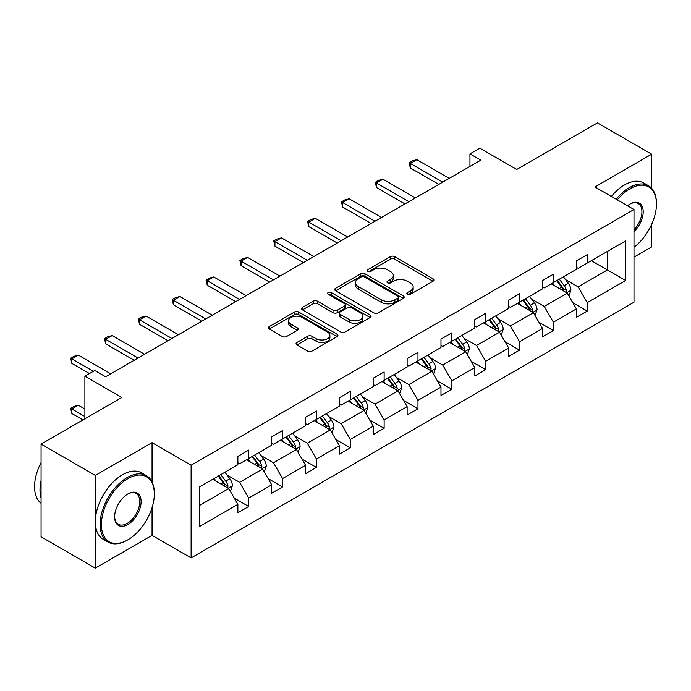 <?xml version="1.0" encoding="UTF-8"?>
<svg xmlns="http://www.w3.org/2000/svg" width="691" height="691" viewBox="0 0 691 691"><rect width="100%" height="100%" fill="white"/><g stroke="black" fill="none" stroke-linecap="round" stroke-linejoin="round"><path stroke-width="1.04" d="M407.405 294.297A2.108 1.218 0 0 0 410.385 294.297L433.015 281.228A3.014 1.736 0 0 0 433.896 280.002A3.014 1.736 0 0 0 433.015 278.775L394.673 256.637A3.014 1.736 0 0 0 390.415 256.637L367.785 269.706A2.108 1.218 0 0 0 367.171 270.561A2.108 1.218 0 0 0 367.785 271.425A2.108 1.218 0 0 0 370.773 271.425L373.701 269.732A9.639 5.563 0 0 1 387.331 269.732L390.527 271.58A9.639 5.563 0 0 1 393.343 275.51A9.639 5.563 0 0 1 390.527 279.449L387.599 281.142A2.108 1.218 0 0 0 386.977 281.997A2.108 1.218 0 0 0 387.599 282.861A2.108 1.218 0 0 0 390.579 282.861L393.507 281.168A9.639 5.563 0 0 1 407.137 281.168L410.333 283.016A9.639 5.563 0 0 1 413.158 286.946A9.639 5.563 0 0 1 410.333 290.885L407.405 292.578A2.108 1.218 0 0 0 406.783 293.433A2.108 1.218 0 0 0 407.405 294.297L407.405 292.578M651.673 188.315L651.673 154.197L597.43 122.877L516.704 169.485L479.822 148.185L469.949 153.886L469.949 166.41M633.993 257.112L651.673 246.903L651.673 224.325M152.055 481.955L152.055 442.655L95.306 475.417L95.306 568.123L41.063 536.803L41.063 444.097L121.78 397.489L84.889 376.189L84.889 418.789M95.306 475.417L41.063 444.097M296.914 342.468A3.014 1.736 0 0 0 296.033 343.703A3.014 1.736 0 0 0 296.914 344.93L307.668 351.14A3.014 1.736 0 0 0 311.926 351.14L337.061 336.629A3.014 1.736 0 0 0 337.942 335.403A3.014 1.736 0 0 0 337.061 334.168L298.728 312.038A3.014 1.736 0 0 0 294.461 312.038L269.335 326.549A3.014 1.736 0 0 0 268.454 327.776A3.014 1.736 0 0 0 269.335 329.002L282.325 336.508A3.014 1.736 0 0 0 286.584 336.508L297.337 330.298A3.014 1.736 0 0 0 298.218 329.063A3.014 1.736 0 0 0 297.337 327.836L290.894 324.114A8.059 4.656 0 0 1 288.536 320.831A8.059 4.656 0 0 1 293.511 316.53A8.059 4.656 0 0 1 302.295 317.54L327.534 332.112A8.059 4.656 0 0 1 329.892 335.403A8.059 4.656 0 0 1 324.917 339.696A8.059 4.656 0 0 1 316.132 338.685L311.926 336.258A3.014 1.736 0 0 0 307.668 336.258L296.914 342.468L296.914 344.93M84.889 376.189L94.762 370.488L105.611 376.759L480.798 160.148L469.949 153.886M152.055 442.655L191.113 465.207L633.993 209.511L633.993 302.217L191.113 557.913L191.113 465.207M651.673 154.197L594.934 186.959L633.993 209.511M373.909 312.893A3.014 1.736 0 0 0 378.167 312.893L403.302 298.382A3.014 1.736 0 0 0 404.183 297.156A3.014 1.736 0 0 0 403.302 295.929L364.969 273.791A3.014 1.736 0 0 0 360.702 273.791L335.576 288.302A3.014 1.736 0 0 0 334.686 289.529A3.014 1.736 0 0 0 335.576 290.764L373.909 312.893M329.063 294.755A2.108 1.218 0 0 1 331.205 295.048L331.205 292.543L370.186 315.044A3.014 1.736 0 0 1 371.067 316.279A3.014 1.736 0 0 1 370.186 317.506L345.051 332.017A3.014 1.736 0 0 1 340.793 332.017L302.451 309.879L302.451 307.426A3.014 1.736 0 0 0 301.57 308.652A3.014 1.736 0 0 0 302.451 309.879M302.451 307.426L313.204 301.216A3.014 1.736 0 0 1 317.471 301.216L333.019 310.19A3.014 1.736 0 0 0 337.277 310.19L344.412 306.07A3.014 1.736 0 0 0 345.293 304.843A3.014 1.736 0 0 0 344.412 303.608L328.225 294.262A2.108 1.218 0 0 1 327.603 293.407A2.108 1.218 0 0 1 328.907 292.284A2.108 1.218 0 0 1 331.205 292.543M199.466 486.939L237.868 464.767L237.868 456.371L248.725 450.109L248.725 458.504L271.718 445.22L271.718 436.824L282.576 430.562L282.576 438.958L305.577 425.682L305.577 417.286L316.426 411.024L316.426 419.411L339.428 406.135L339.428 397.74L350.277 391.477L350.277 399.873L373.278 386.589L373.278 378.202L384.127 371.931L384.127 380.326L407.129 367.051L407.129 358.655L417.977 352.393L417.977 360.78L440.979 347.504L440.979 339.108L451.828 332.846L451.828 341.242L474.829 327.957L474.829 319.57L485.678 313.299L485.678 321.695L508.68 308.419L508.68 300.024L519.528 293.761L519.528 302.157L542.53 288.873L542.53 280.477L553.379 274.215L553.379 282.61L576.38 269.326L576.38 260.939L587.229 254.668L587.229 263.064L625.64 240.891L625.64 280.477L587.229 302.658L587.229 311.045L576.38 317.316L576.38 308.92L553.379 322.196L553.379 330.592L542.53 336.854L542.53 328.458L519.528 341.743L519.528 350.138L508.68 356.401L508.68 348.005L485.678 361.289L485.678 369.676L474.829 375.947L474.829 367.552L451.828 380.827L451.828 389.223L440.979 395.485L440.979 387.09L417.977 400.374L417.977 408.77L407.129 415.032L407.129 406.636L384.127 419.912L384.127 428.308L373.278 434.57L373.278 426.183L350.277 439.459L350.277 447.854L339.428 454.117L339.428 445.721L316.426 459.005L316.426 467.401L305.577 473.663L305.577 465.268L282.576 478.543L282.576 486.939L271.718 493.201L271.718 484.814L248.725 498.09L248.725 506.486L237.868 512.748L237.868 504.352L199.466 526.525L199.466 486.939M246.549 459.757L262.606 469.025L239.604 482.309L227.045 475.054M239.604 482.309L248.725 498.09M262.606 469.025L271.718 484.814M237.868 462.763L239.604 463.765L248.725 458.504M280.399 440.21L296.456 449.478L273.455 462.763L260.896 455.507M273.455 462.763L282.576 478.543M296.456 449.478L305.577 465.268M271.718 443.216L273.455 444.218L282.576 438.958M314.25 420.664L330.307 429.94L307.314 443.216L294.746 435.969M307.314 443.216L316.426 459.005M330.307 429.94L339.428 445.721M305.577 423.678L307.314 424.68L316.426 419.411M348.1 401.125L364.166 410.394L341.164 423.678L328.596 416.423M341.164 423.678L350.277 439.459M364.166 410.394L373.278 426.183M339.428 404.131L341.164 405.133L350.277 399.873M381.95 381.579L398.016 390.856L375.014 404.131L362.455 396.876M375.014 404.131L384.127 419.912M398.016 390.856L407.129 406.636M373.278 384.585L375.014 385.587L384.127 380.326M415.809 362.041L431.866 371.309L408.865 384.585L396.306 377.338M408.865 384.585L417.977 400.374M431.866 371.309L440.979 387.09M407.129 365.047L408.865 366.049L417.977 360.78M449.66 342.494L465.717 351.762L442.715 365.047L430.156 357.791M442.715 365.047L451.828 380.827M465.717 351.762L474.829 367.552M440.979 345.5L442.715 346.502L451.828 341.242M483.51 322.947L499.567 332.224L476.565 345.5L464.007 338.253M476.565 345.5L485.678 361.289M499.567 332.224L508.68 348.005M474.829 325.953L476.565 326.955L485.678 321.695M517.36 303.409L533.417 312.678L510.416 325.953L497.857 318.706M510.416 325.953L519.528 341.743M533.417 312.678L542.53 328.458M508.68 306.415L510.416 307.417L519.528 302.157M551.211 283.863L567.268 293.131L544.266 306.415L531.707 299.16M544.266 306.415L553.379 322.196M567.268 293.131L576.38 308.92M542.53 286.869L544.266 287.871L553.379 282.61M591.349 260.688L607.406 269.956L578.117 286.869L565.558 279.622M578.117 286.869L587.229 302.658M625.64 280.477L607.406 269.956L607.406 251.412L625.64 240.891M95.306 568.123L152.055 535.361L191.113 557.913M576.38 267.322L578.117 268.324L587.229 263.064M199.466 505.484L228.756 488.572L212.698 479.295M228.756 488.572L237.868 504.352M572.796 302.718L587.229 311.045M538.945 322.265L553.379 330.592M505.095 341.803L519.528 350.138M471.245 361.35L485.678 369.676M437.394 380.888L451.828 389.223M403.544 400.435L417.977 408.77M369.694 419.981L384.127 428.308M335.843 439.519L350.277 447.854M301.993 459.066L316.426 467.401M268.143 478.613L282.576 486.939M234.292 498.151L248.725 506.486M152.055 535.361L152.055 507.678M408.243 294.591L410.333 293.39A9.639 5.563 0 0 0 413.158 289.451L413.158 286.946M393.343 275.51L393.343 278.015A9.639 5.563 0 0 1 390.527 281.954L388.437 283.155M432.972 281.254L394.673 259.142A3.014 1.736 0 0 0 390.415 259.142L368.631 271.718M403.268 298.408L364.969 276.296A3.014 1.736 0 0 0 360.702 276.296L335.61 290.781M397.981 298.02A2.108 1.218 0 0 0 398.595 297.156A2.108 1.218 0 0 0 397.981 296.292L364.33 276.866A2.108 1.218 0 0 0 361.341 276.866L358.258 278.646A9.639 5.563 0 0 0 355.433 282.584A9.639 5.563 0 0 0 358.258 286.515L381.259 299.799A9.639 5.563 0 0 0 394.889 299.799L397.981 298.02L397.981 300.525A2.108 1.218 0 0 0 398.595 299.661L398.595 297.156M355.433 282.584L355.433 285.089A9.639 5.563 0 0 0 358.258 289.028L358.258 286.515M397.981 300.525L394.889 302.304A9.639 5.563 0 0 1 381.259 302.304L358.258 289.028M302.494 309.905L313.204 303.72L313.204 301.216M345.293 304.843L345.293 307.348A3.014 1.736 0 0 1 344.412 308.575L337.277 312.695A3.014 1.736 0 0 1 333.019 312.695L317.471 303.72A3.014 1.736 0 0 0 313.204 303.72M331.205 295.048L370.143 317.532M349.154 319.501A8.059 4.656 0 0 0 357.929 320.512A8.059 4.656 0 0 0 362.905 316.219A8.059 4.656 0 0 0 360.547 312.928L351.65 307.789A3.014 1.736 0 0 0 347.392 307.789L340.257 311.909A3.014 1.736 0 0 0 339.376 313.144A3.014 1.736 0 0 0 340.257 314.37L349.154 319.501L349.154 322.015A8.059 4.656 0 0 0 357.929 323.017A8.059 4.656 0 0 0 362.905 318.724L362.905 316.219M339.376 313.144L339.376 315.649A3.014 1.736 0 0 0 340.257 316.875L340.257 314.37M349.154 322.015L340.257 316.875M329.892 335.403L329.892 337.908A8.059 4.656 0 0 1 324.917 342.2A8.059 4.656 0 0 1 316.132 341.199L311.926 338.763A3.014 1.736 0 0 0 307.668 338.763L296.957 344.956M288.536 320.831L288.536 323.336A8.059 4.656 0 0 0 290.894 326.618L290.894 324.114M297.303 330.315L290.894 326.618M337.027 336.655L298.728 314.543A3.014 1.736 0 0 0 294.461 314.543L269.369 329.028M568.918 295.99L570.913 290.229A8.128 4.699 -120 0 0 568.313 283.301L563.441 276.797M554.709 285.884L552.593 283.06M566.067 292.44L566.516 290.574A8.128 4.699 -120 0 0 564.193 285.685L559.321 279.181M557.283 280.356L562.647 287.508A4.146 2.393 60 0 1 563.398 288.769L566.516 290.574M556.713 280.684L561.593 287.188A8.128 4.699 60 0 1 563.614 291.023M442.715 182.139L410.333 163.447L410.333 167.956L409.141 162.756L412.397 160.873L416.846 159.681L449.219 178.373M438.802 184.393L410.333 167.956M416.846 159.681L410.333 163.447L409.141 162.756M633.993 247.24A37.435 21.611 120 0 0 656.45 204.061A37.435 21.611 120 0 0 629.976 188.773A37.435 21.611 120 0 0 617.279 199.854M616.147 199.207A38.359 22.147 -60 0 1 629.328 187.65A38.359 22.147 -60 0 1 648.503 185.749A38.359 22.147 -60 0 1 656.45 203.309L656.45 204.061M627.497 205.763A18.717 10.806 -60 0 1 629.976 204.061L629.976 204.061A18.717 10.806 -60 0 1 643.053 209.451A18.717 10.806 -60 0 1 633.993 231.589M611.371 196.451A38.359 22.147 -60 0 1 624.552 184.894A38.359 22.147 -60 0 1 643.736 182.994L648.503 185.749M633.993 229.775A17.802 10.279 120 0 0 638.225 203.551A17.802 10.279 120 0 0 629.648 204.251M127.204 540.181L127.861 539.809A37.435 21.611 120 0 0 154.326 493.953A37.435 21.611 120 0 0 127.861 478.673A37.435 21.611 120 0 0 101.387 524.521A37.435 21.611 120 0 0 127.861 539.809L127.204 540.181A38.359 22.147 -60 0 1 108.029 542.081A38.359 22.147 -60 0 1 102.147 511.349A38.359 22.147 -60 0 1 127.204 477.541A38.359 22.147 -60 0 1 146.388 475.641A38.359 22.147 -60 0 1 154.326 493.201L154.326 493.953M127.861 524.521A18.717 10.806 -60 0 1 114.62 516.885A18.717 10.806 -60 0 1 127.852 493.953A18.717 10.806 -60 0 1 127.861 493.953A18.717 10.806 -60 0 1 141.094 501.597A18.717 10.806 -60 0 1 127.861 524.521M114.628 516.497A17.802 10.279 120 0 0 118.308 524.279A17.802 10.279 120 0 0 127.204 523.398A17.802 10.279 120 0 0 138.831 507.712A17.802 10.279 120 0 0 136.101 493.452A17.802 10.279 120 0 0 127.524 494.151M108.029 542.081L103.253 539.326A38.359 22.147 -60 0 1 97.371 508.593A38.359 22.147 -60 0 1 122.428 474.786A38.359 22.147 -60 0 1 141.612 472.886L146.388 475.641M41.063 497.969A38.359 22.147 -60 0 1 41.063 480.426M41.063 503.29A38.359 22.147 -60 0 1 41.063 462.573M535.067 315.537L537.062 309.767A8.128 4.699 -120 0 0 534.463 302.848L529.591 296.344M520.859 305.422L518.742 302.606M532.217 311.986L532.666 310.121A8.128 4.699 -120 0 0 530.342 305.223L525.471 298.719M523.433 299.903L528.796 307.054A4.146 2.393 60 0 1 529.548 308.316L532.666 310.121M522.862 300.222L527.734 306.726A8.128 4.699 60 0 1 529.764 310.57M501.217 335.075L503.212 329.313A8.128 4.699 -120 0 0 500.612 322.386L495.741 315.882M487.008 324.969L484.892 322.153M498.366 331.525L498.816 329.659A8.128 4.699 -120 0 0 496.492 324.77L491.621 318.266M489.582 319.441L494.946 326.601A4.146 2.393 60 0 1 495.697 327.854L498.816 329.659M489.012 319.769L493.884 326.273A8.128 4.699 60 0 1 495.913 330.117M408.865 201.677L376.483 182.985L376.483 187.494L375.291 182.294L378.547 180.42L382.995 179.228L415.369 197.92M404.952 203.931L376.483 187.494M382.995 179.228L376.483 182.985L375.291 182.294M375.014 221.224L342.632 202.532L342.632 207.041L341.44 201.841L344.697 199.967L349.145 198.775L381.518 217.466M371.102 223.478L342.632 207.041M349.145 198.775L342.632 202.532L341.44 201.841M467.366 354.621L469.362 348.86A8.128 4.699 -120 0 0 466.762 341.933L461.89 335.429M453.158 344.515L451.042 341.691M464.516 351.071L464.965 349.205A8.128 4.699 -120 0 0 462.642 344.317L457.77 337.813M455.732 338.987L461.096 346.139A4.146 2.393 60 0 1 461.847 347.4L464.965 349.205M455.162 339.316L460.033 345.82A8.128 4.699 60 0 1 462.063 349.655M341.164 240.762L308.782 222.07L308.782 226.588L307.59 221.388L310.846 219.505L315.295 218.313L347.668 237.004M337.251 243.025L308.782 226.588M315.295 218.313L308.782 222.07L307.59 221.388M433.516 374.168L435.511 368.398A8.128 4.699 -120 0 0 432.911 361.479L428.04 354.975M419.307 364.053L417.191 361.238M430.666 370.618L431.115 368.744A8.128 4.699 -120 0 0 428.791 363.855L423.92 357.351M421.881 358.525L427.245 365.686A4.146 2.393 60 0 1 427.997 366.947L431.115 368.744M421.311 358.854L426.183 365.358A8.128 4.699 60 0 1 428.213 369.201M307.305 260.308L274.932 241.617L274.932 246.126L273.74 240.926L276.996 239.051L281.444 237.859L313.818 256.551M303.401 262.563L274.932 246.126M281.444 237.859L274.932 241.617L273.74 240.926M399.657 393.706L401.652 387.945A8.128 4.699 -120 0 0 399.061 381.017L394.19 374.513M385.448 383.6L383.341 380.784M396.815 390.156L397.265 388.29A8.128 4.699 -120 0 0 394.941 383.401L390.07 376.897M388.031 378.072L393.395 385.233A4.146 2.393 60 0 1 394.146 386.485L397.265 388.29M387.461 378.4L392.333 384.904A8.128 4.699 60 0 1 394.362 388.739M273.455 279.855L241.081 261.163L241.081 265.672L239.889 260.472L243.146 258.589L247.594 257.406L279.967 276.098M269.55 282.109L241.081 265.672M247.594 257.406L241.081 261.163L239.889 260.472M365.807 413.253L367.802 407.491A8.128 4.699 -120 0 0 365.211 400.564L360.339 394.06M351.598 403.147L349.491 400.322M362.965 409.703L363.414 407.837A8.128 4.699 -120 0 0 361.091 402.939L356.219 396.444M354.181 397.619L359.545 404.771A4.146 2.393 60 0 1 360.296 406.032L363.414 407.837M353.611 397.947L358.482 404.451A8.128 4.699 60 0 1 360.512 408.286M239.604 299.393L207.231 280.701L207.231 285.219L206.039 280.019L209.295 278.136L213.744 276.944L246.117 295.636M235.7 301.647L207.231 285.219M213.744 276.944L207.231 280.701L206.039 280.019M331.956 432.791L333.952 427.029A8.128 4.699 -120 0 0 331.36 420.111L326.489 413.607M317.748 422.685L315.64 419.869M329.106 429.249L329.564 427.375A8.128 4.699 -120 0 0 327.24 422.486L322.369 415.982M320.33 417.157L325.686 424.317A4.146 2.393 60 0 1 326.446 425.578L329.564 427.375M319.76 417.485L324.632 423.989A8.128 4.699 60 0 1 326.662 427.833M205.754 318.94L173.381 300.248L173.381 304.757L172.189 299.557L175.445 297.683L179.893 296.491L212.267 315.182M201.85 321.194L173.381 304.757M179.893 296.491L173.381 300.248L172.189 299.557M298.106 452.337L300.101 446.576A8.128 4.699 -120 0 0 297.51 439.649L292.639 433.145M283.897 442.231L281.79 439.407M295.256 448.787L295.713 446.922A8.128 4.699 -120 0 0 293.39 442.033L288.518 435.529M286.48 436.703L291.835 443.864A4.146 2.393 60 0 1 292.595 445.116L295.713 446.922M285.91 437.032L290.781 443.536A8.128 4.699 60 0 1 292.811 447.371M171.904 338.486L139.53 319.795L139.53 324.304L138.338 319.104L141.595 317.221L146.043 316.037L178.416 334.729M167.999 340.741L139.53 324.304M146.043 316.037L139.53 319.795L138.338 319.104M264.256 471.884L266.251 466.123A8.128 4.699 -120 0 0 263.66 459.195L258.788 452.691M250.047 461.778L247.939 458.954M261.405 468.334L261.863 466.468A8.128 4.699 -120 0 0 259.54 461.571L254.668 455.067M252.63 456.25L257.985 463.402A4.146 2.393 60 0 1 258.745 464.663L261.863 466.468M252.06 456.578L256.931 463.074A8.128 4.699 60 0 1 258.961 466.917M138.053 358.024L105.68 339.333L105.68 343.85L104.488 338.65L107.744 336.767L112.192 335.576L144.566 354.267M134.149 360.279L105.68 343.85M112.192 335.576L105.68 339.333L104.488 338.65M230.405 491.422L232.401 485.661A8.128 4.699 -120 0 0 229.809 478.733L224.938 472.238M216.197 481.316L214.089 478.5M227.555 487.872L228.013 486.006A8.128 4.699 -120 0 0 225.681 481.117L220.809 474.613M218.779 475.788L224.134 482.949A4.146 2.393 60 0 1 224.886 484.21L228.013 486.006M218.209 476.116L223.081 482.62A8.128 4.699 60 0 1 225.111 486.464M84.889 409.02L78.342 405.237L71.829 408.994L84.889 416.535M71.829 413.503L70.637 408.303L71.829 408.994L71.829 413.503L82.937 419.912M70.637 408.303L73.894 406.42L78.342 405.237M93.354 371.309L71.829 358.879L71.829 363.388L70.637 358.188L73.894 356.314L78.342 355.122L110.715 373.814M89.45 373.563L71.829 363.388M78.342 355.122L71.829 358.879L70.637 358.188M410.333 293.39L410.333 290.885M387.599 282.861L387.599 281.142M390.527 281.954L390.527 279.449M367.785 271.425L367.785 269.706M390.415 259.142L390.415 256.637M394.673 259.142L394.673 256.637M433.015 281.228L433.015 278.775M335.576 290.764L335.576 288.302M360.702 276.296L360.702 273.791M364.969 276.296L364.969 273.791M403.302 298.382L403.302 295.929M381.259 302.304L381.259 299.799M394.889 302.304L394.889 299.799M317.471 303.72L317.471 301.216M333.019 312.695L333.019 310.19M337.277 312.695L337.277 310.19M344.412 308.575L344.412 306.07M370.186 317.506L370.186 315.044M307.668 338.763L307.668 336.258M311.926 338.763L311.926 336.258M316.132 341.199L316.132 338.685M297.337 330.298L297.337 327.836M269.335 329.002L269.335 326.549M294.461 314.543L294.461 312.038M298.728 314.543L298.728 312.038M337.061 336.629L337.061 334.168M566.68 292.794L570.861 290.384M564.193 285.685L568.313 283.301M559.278 288.518L561.593 287.188M532.83 312.341L537.011 309.931M530.342 305.223L534.463 302.848M525.428 308.065L527.734 306.726M498.98 331.879L503.152 329.469M496.492 324.77L500.612 322.386M491.577 327.612L493.884 326.273M465.129 351.425L469.301 349.015M462.642 344.317L466.762 341.933M457.727 347.15L460.033 345.82M431.279 370.972L435.451 368.562M428.791 363.855L432.911 361.479M423.877 366.696L426.183 365.358M397.429 390.51L401.601 388.1M394.941 383.401L399.061 381.017M390.026 386.234L392.333 384.904M363.578 410.057L367.75 407.647M361.091 402.939L365.211 400.564M356.167 405.781L358.482 404.451M329.728 429.603L333.9 427.185M327.24 422.486L331.36 420.111M322.317 425.328L324.632 423.989M295.878 449.141L300.049 446.732M293.39 442.033L297.51 439.649M288.467 444.866L290.781 443.536M262.027 468.688L266.199 466.278M259.54 461.571L263.66 459.195M254.616 464.412L256.931 463.074M228.168 488.235L232.349 485.816M225.681 481.117L229.809 478.733M220.766 483.959L223.081 482.62"/></g></svg>
